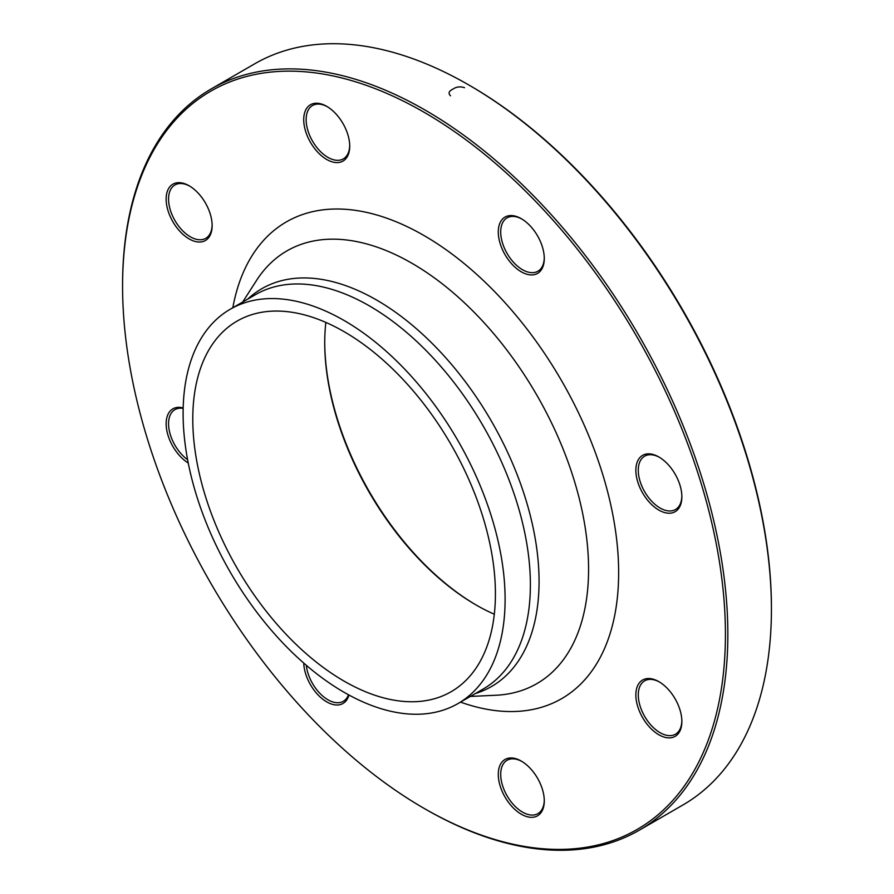 <?xml version="1.0" encoding="UTF-8"?>
<svg xmlns="http://www.w3.org/2000/svg" width="894" height="894" viewBox="0 0 894 894"><rect width="100%" height="100%" fill="white"/><g stroke="black" fill="none" stroke-linecap="round" stroke-linejoin="round"><path stroke-width="1.34" d="M122.579 286.248L122.579 284.851A427.991 247.102 60 0 1 211.219 88.931A427.991 247.102 60 0 1 425.209 110.13A427.991 247.102 60 0 1 704.807 487.275A427.991 247.102 60 0 1 639.21 830.235A427.991 247.102 60 0 1 425.209 809.036L423.991 808.332A426.282 246.118 -120 0 0 725.425 634.304A426.282 246.118 -120 0 0 424.002 112.219A426.282 246.118 -120 0 0 122.579 286.248A426.282 246.118 -120 0 0 423.991 808.332M639.21 830.235L682.781 805.069A427.991 247.102 -120 0 0 771.421 609.149A427.991 247.102 -120 0 0 468.791 84.964A427.991 247.102 -120 0 0 254.79 63.765L211.219 88.931M468.791 84.964L470.009 85.668A426.282 246.118 60 0 1 771.421 607.752L771.421 609.149M494.315 614.223A214.001 123.551 60 0 1 476.055 604.959L476.055 604.959A214.001 123.551 60 0 1 324.734 342.86A214.001 123.551 60 0 1 325.841 322.41M344.101 331.674A214.001 123.551 60 0 1 483.9 520.252A214.001 123.551 60 0 1 451.101 691.732A214.001 123.551 60 0 1 237.1 568.182A214.001 123.551 60 0 1 237.111 321.08A214.001 123.551 60 0 1 344.101 331.674M324.734 342.167A215.711 124.545 -120 0 0 476.658 605.305M642.596 455.37A32.53 18.785 60 0 1 658.867 456.979A32.53 18.785 60 0 1 681.865 496.818A32.53 18.785 60 0 1 650.061 502.998A32.53 18.785 60 0 1 642.596 455.37M498.282 231.971A32.53 18.785 60 0 1 521.28 218.684A32.53 18.785 60 0 1 544.278 258.522A32.53 18.785 60 0 1 521.28 271.81A32.53 18.785 60 0 1 498.282 231.971M310.453 142.302A32.53 18.785 60 0 1 305.469 110.487A32.53 18.785 60 0 1 326.712 106.352A32.53 18.785 60 0 1 349.722 146.191A32.53 18.785 60 0 1 335.518 162.529A32.53 18.785 60 0 1 310.453 142.302M189.137 238.91A32.53 18.785 60 0 1 166.139 199.071A32.53 18.785 60 0 1 189.137 185.784A32.53 18.785 60 0 1 212.135 225.623A32.53 18.785 60 0 1 189.137 238.91M188.243 463.036A32.53 18.785 60 0 1 166.284 426.784A32.53 18.785 60 0 1 183.169 407.921M348.928 695.018A32.53 18.785 60 0 1 324.153 700.226A32.53 18.785 60 0 1 303.736 663.069M537.551 778.249A32.53 18.785 60 0 1 544.278 800.923A32.53 18.785 60 0 1 521.28 814.199A32.53 18.785 60 0 1 498.282 774.36A32.53 18.785 60 0 1 521.28 761.085A32.53 18.785 60 0 1 537.551 778.249M658.867 681.653L658.867 681.653A32.53 18.785 60 0 1 681.865 721.492A32.53 18.785 60 0 1 658.867 734.767A32.53 18.785 60 0 1 635.857 694.929A32.53 18.785 60 0 1 658.867 681.653L658.867 681.653M344.101 320.499A227.691 131.463 60 0 1 492.851 521.146A227.691 131.463 60 0 1 457.952 703.589A227.691 131.463 60 0 1 230.261 572.138A227.691 131.463 60 0 1 230.261 309.223A227.691 131.463 60 0 1 344.101 320.499M659.481 682.01A30.821 17.791 -120 0 0 644.663 680.826A30.821 17.791 -120 0 0 639.948 705.522A30.821 17.791 -120 0 0 660.074 732.678A30.821 17.791 -120 0 0 675.484 734.197A30.821 17.791 -120 0 0 681.854 720.776M521.895 761.453A30.821 17.791 -120 0 0 507.088 760.258A30.821 17.791 -120 0 0 507.088 795.839A30.821 17.791 -120 0 0 537.897 813.629A30.821 17.791 -120 0 0 544.278 800.208M306.307 665.304A30.821 17.791 -120 0 0 320.879 694.347A30.821 17.791 -120 0 0 343.33 701.298A30.821 17.791 -120 0 0 348.492 694.783M183.158 408.413A30.821 17.791 -120 0 0 174.933 409.631L174.933 409.631A30.821 17.791 -120 0 0 169.726 432.551A30.821 17.791 -120 0 0 187.595 459.695M189.751 186.153A30.821 17.791 -120 0 0 174.933 184.957A30.821 17.791 -120 0 0 170.218 209.654A30.821 17.791 -120 0 0 190.344 236.809A30.821 17.791 -120 0 0 205.754 238.34A30.821 17.791 -120 0 0 212.124 224.919M327.327 106.721A30.821 17.791 -120 0 0 312.52 105.526A30.821 17.791 -120 0 0 312.52 141.107A30.821 17.791 -120 0 0 343.33 158.897A30.821 17.791 -120 0 0 349.71 145.476M521.895 219.052A30.821 17.791 -120 0 0 507.088 217.857A30.821 17.791 -120 0 0 500.707 231.971A30.821 17.791 -120 0 0 514.151 262.981A30.821 17.791 -120 0 0 537.897 271.24A30.821 17.791 -120 0 0 544.278 257.818M659.481 457.348A30.821 17.791 -120 0 0 644.663 456.152A30.821 17.791 -120 0 0 644.663 491.745A30.821 17.791 -120 0 0 675.484 509.535L675.484 509.535A30.821 17.791 -120 0 0 681.854 496.103M450.297 95.636L450.531 95.781C448.006 93.356 448.799 91.132 452.945 89.121C456.409 86.729 460.276 86.26 464.534 87.701L464.288 87.567M232.82 307.737A275.263 158.92 60 0 1 424.002 235.535A275.263 158.92 60 0 1 617.776 550.983A275.263 158.92 60 0 1 460.511 702.114M247.683 299.166A229.691 132.614 60 0 1 376.653 300.071A229.691 132.614 60 0 1 530.477 516.251A229.691 132.614 60 0 1 475.373 693.532M470.367 696.426L495.846 695.253A249.873 144.258 -120 0 0 583.19 516.173A249.873 144.258 -120 0 0 411.899 263.249A249.873 144.258 -120 0 0 256.433 280.571L242.676 302.049M457.952 703.589L483.229 688.995A227.691 131.463 -120 0 0 518.129 506.54A227.691 131.463 -120 0 0 369.39 305.904A227.691 131.463 -120 0 0 255.539 294.618L230.261 309.223"/></g></svg>
